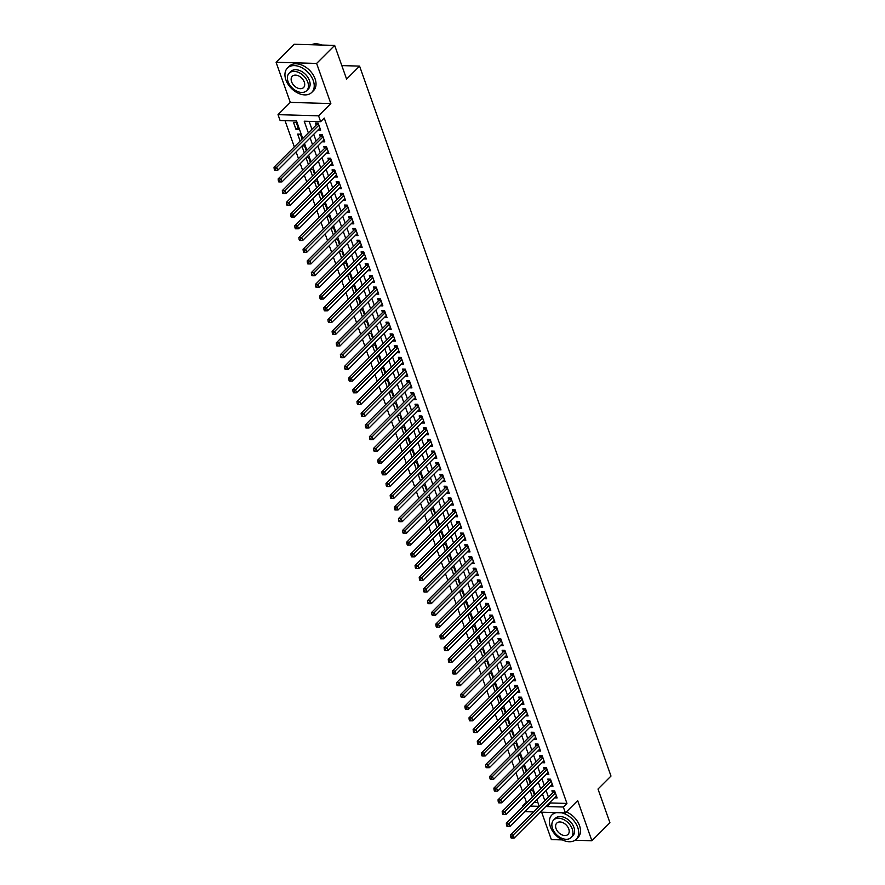<?xml version="1.0" encoding="UTF-8"?>
<svg xmlns="http://www.w3.org/2000/svg" width="885" height="885" viewBox="0 0 885 885"><rect width="100%" height="100%" fill="white"/><g stroke="black" fill="none" stroke-linecap="round" stroke-linejoin="round"><path stroke-width="1.33" d="M302.736 138.491L296.53 120.98L280.102 120.515L278.023 114.652L318.567 115.813L320.635 121.676L304.208 121.201L308.345 132.894M290.302 102.394L330.835 103.556L316.62 63.432L334.663 45.412L294.13 44.25L276.087 62.271L290.302 102.394L278.023 114.652M541.653 812.198L551.355 839.588L562.318 839.909M533.5 811.965L524.816 811.567M523.046 806.556L522.792 805.859L523.71 805.892M524.274 796.246L526.409 802.264L522.792 805.859M285.036 120.659L294.329 146.888M296.099 151.899L298.477 158.603M300.247 163.614L302.626 170.318M304.396 175.33L306.774 182.033M308.544 187.045L310.923 193.749M312.693 198.76L315.071 205.464M316.841 210.475L319.219 217.179M320.99 222.19L323.368 228.894M325.138 233.905L327.516 240.609M329.286 245.621L331.665 252.325M333.435 257.336L335.813 264.04M337.583 269.051L339.962 275.755M341.732 280.766L344.11 287.481M345.88 292.481L348.259 299.196M350.029 304.197L352.407 310.912M354.177 315.912L356.555 322.627M358.325 327.627L360.704 334.342M362.474 339.342L364.852 346.057M366.622 351.057L369.001 357.772M370.782 362.773L373.149 369.488M374.93 374.488L377.298 381.203M379.079 386.203L381.446 392.918M383.227 397.918L385.594 404.633M387.376 409.633L389.743 416.348M391.524 421.349L393.891 428.063M395.672 433.064L398.04 439.779M399.821 444.779L402.188 451.494M403.969 456.494L406.337 463.209M408.118 468.209L410.485 474.924M412.266 479.924L414.634 486.639M416.415 491.64L418.782 498.355M420.563 503.366L422.93 510.07M424.712 515.081L427.079 521.785M428.86 526.796L431.227 533.5M433.008 538.511L435.376 545.215M437.157 550.227L439.535 556.93M441.305 561.942L443.684 568.646M445.454 573.657L447.832 580.361M449.602 585.372L451.981 592.076M453.751 597.087L456.129 603.791M457.899 608.803L460.277 615.506M462.047 620.518L464.426 627.222M466.196 632.233L468.574 638.937M470.344 643.948L472.723 650.652M474.493 655.663L476.871 662.367M478.641 667.378L481.02 674.082M482.79 679.094L485.168 685.798M486.938 690.809L489.316 697.513M491.087 702.524L493.465 709.228M495.235 714.239L497.613 720.943M499.383 725.954L501.762 732.658M503.532 737.67L505.91 744.373M507.68 749.385L510.059 756.089M511.829 761.1L514.207 767.804M515.977 772.815L518.356 779.519M520.126 784.53L522.504 791.234M316.62 63.432L276.087 62.271M574.996 840.263L591.888 840.75L577.673 800.626L565.404 812.884L540.104 812.153M334.663 45.412L346.599 79.097L359.587 66.109L610.993 776.068L598.006 789.044L609.931 822.729L591.888 840.75M317.958 130.062L320.658 130.139L318.169 123.115L315.436 123.037L316.155 125.084M322.107 141.777L324.806 141.854L322.317 134.83L319.585 134.752L320.304 136.799M326.255 153.492L328.954 153.57L326.465 146.545L323.733 146.468L324.452 148.514M330.404 165.207L333.103 165.285L330.614 158.26L327.881 158.183L328.601 160.229M334.552 176.923L337.251 177L334.762 169.975L332.03 169.898L332.749 171.944M338.701 188.638L341.4 188.715L338.911 181.691L336.178 181.613L336.897 183.66M342.849 200.353L345.548 200.43L343.059 193.406L340.327 193.328L341.046 195.375M346.997 212.068L349.697 212.146L347.208 205.121L344.475 205.043L345.194 207.09M351.146 223.783L353.845 223.861L351.356 216.836L348.624 216.759L349.343 218.805M355.294 235.51L357.994 235.576L355.505 228.551L352.772 228.474L353.491 230.52M359.443 247.225L362.142 247.302L359.653 240.266L356.92 240.189L357.64 242.236M363.591 258.94L366.29 259.017L363.801 251.982L361.069 251.904L361.788 253.951M367.74 270.655L370.439 270.733L367.95 263.697L365.217 263.619L365.936 265.666M371.888 282.37L374.587 282.448L372.098 275.412L369.366 275.335L370.085 277.381M376.036 294.085L378.736 294.163L376.247 287.127L373.514 287.05L374.233 289.096M380.185 305.801L382.884 305.878L380.395 298.842L377.663 298.765L378.382 300.812M384.333 317.516L387.033 317.593L384.544 310.558L381.811 310.48L382.53 312.527M388.482 329.231L391.181 329.308L388.692 322.273L385.96 322.195L386.679 324.242M392.63 340.946L395.329 341.024L392.84 333.988L390.108 333.91L390.827 335.957M396.779 352.661L399.478 352.739L396.989 345.703L394.256 345.626L394.987 347.683M400.927 364.377L403.626 364.454L401.137 357.418L398.405 357.341L399.135 359.398M405.076 376.092L407.786 376.169L405.286 369.133L402.553 369.056L403.283 371.114M409.224 387.807L411.934 387.884L409.445 380.849L406.702 380.771L407.432 382.829M413.372 399.522L416.083 399.6L413.594 392.564L410.85 392.486L411.58 394.544M417.521 411.237L420.231 411.315L417.742 404.279L414.999 404.202L415.729 406.259M421.669 422.953L424.38 423.03L421.891 415.994L419.147 415.917L419.877 417.974M425.818 434.668L428.528 434.745L426.039 427.709L423.295 427.632L424.026 429.69M429.966 446.383L432.676 446.46L430.187 439.425L427.444 439.347L428.174 441.405M434.115 458.098L436.825 458.176L434.336 451.14L431.592 451.062L432.322 453.12M438.263 469.813L440.973 469.891L438.484 462.855L435.741 462.778L436.471 464.835M442.423 481.528L445.122 481.606L442.633 474.57L439.889 474.493L440.619 476.55M446.571 493.244L449.27 493.321L446.781 486.285L444.038 486.208L444.768 488.266M450.719 504.959L453.419 505.036L450.93 498.001L448.186 497.923L448.916 499.981M454.868 516.674L457.567 516.751L455.078 509.727L452.335 509.638L453.065 511.696M459.016 528.389L461.716 528.467L459.226 521.442L456.483 521.353L457.213 523.411M463.165 540.104L465.864 540.182L463.375 533.157L460.631 533.069L461.362 535.126M467.313 551.82L470.012 551.897L467.523 544.872L464.78 544.784L465.51 546.841M471.462 563.535L474.161 563.612L471.672 556.588L468.928 556.499L469.658 558.557M475.61 575.25L478.309 575.327L475.82 568.303L473.077 568.225L473.807 570.272M479.758 586.965L482.458 587.043L479.969 580.018L477.225 579.941L477.955 581.987M483.907 598.68L486.606 598.758L484.117 591.733L481.374 591.656L482.104 593.702M488.055 610.396L490.755 610.473L488.266 603.448L485.522 603.371L486.252 605.417M492.204 622.111L494.903 622.188L492.414 615.163L489.67 615.086L490.401 617.133M496.352 633.826L499.051 633.903L496.562 626.879L493.819 626.801L494.549 628.848M500.501 645.541L503.2 645.619L500.711 638.594L497.967 638.516L498.697 640.563M504.649 657.256L507.348 657.334L504.859 650.309L502.116 650.232L502.846 652.278M508.798 668.971L511.497 669.049L509.008 662.024L506.264 661.947L506.994 663.993M512.946 680.687L515.645 680.764L513.156 673.739L510.413 673.662L511.143 675.709M517.094 692.402L519.794 692.479L517.305 685.455L514.561 685.377L515.291 687.424M521.243 704.117L523.942 704.194L521.453 697.17L518.71 697.092L519.44 699.139M525.391 715.832L528.091 715.91L525.601 708.885L522.858 708.808L523.588 710.854M529.54 727.547L532.239 727.625L529.75 720.6L527.006 720.523L527.737 722.569M533.688 739.263L536.387 739.34L533.898 732.315L531.155 732.238L531.885 734.284M537.837 750.978L540.536 751.055L538.047 744.031L535.303 743.953L536.033 746M541.985 762.693L544.684 762.77L542.195 755.746L539.452 755.668L540.182 757.715M546.134 774.408L548.833 774.486L546.344 767.461L543.611 767.383L544.33 769.43M550.282 786.123L552.981 786.201L550.492 779.176L547.76 779.099L548.479 781.145M530.082 790.449L532.46 797.153M525.933 778.723L528.312 785.438M521.785 767.007L524.163 773.722M517.636 755.292L520.015 762.007M513.488 743.577L515.866 750.292M509.34 731.862L511.718 738.577M505.191 720.147L507.57 726.862M501.043 708.431L503.421 715.146M496.894 696.716L499.273 703.431M492.746 685.001L495.124 691.716M488.597 673.286L490.976 680.001M484.449 661.571L486.827 668.286M480.301 649.856L482.679 656.57M476.152 638.14L478.531 644.855M472.004 626.425L474.382 633.14M467.855 614.71L470.234 621.425M463.707 602.995L466.085 609.71M459.558 591.28L461.937 597.994M455.41 579.564L457.788 586.279M451.262 567.849L453.64 574.564M447.113 556.134L449.491 562.849M442.965 544.419L445.343 551.123M438.816 532.704L441.184 539.408M434.668 520.988L437.035 527.692M430.519 509.273L432.887 515.977M426.371 497.558L428.738 504.262M422.222 485.843L424.59 492.547M418.074 474.128L420.441 480.832M413.926 462.412L416.293 469.116M409.777 450.697L412.144 457.401M405.629 438.982L407.996 445.686M401.48 427.267L403.848 433.971M397.332 415.552L399.699 422.256M393.183 403.837L395.551 410.54M389.035 392.121L391.402 398.825M384.887 380.406L387.254 387.11M380.738 368.691L383.105 375.395M376.59 356.976L378.957 363.68M372.43 345.261L374.809 351.964M368.282 333.545L370.66 340.249M364.133 321.83L366.512 328.534M359.985 310.115L362.363 316.819M355.836 298.4L358.215 305.104M351.688 286.685L354.066 293.389M347.54 274.969L349.918 281.673M343.391 263.254L345.769 269.958M339.243 251.539L341.621 258.243M335.094 239.824L337.473 246.528M330.946 228.109L333.324 234.813M326.797 216.394L329.176 223.097M322.649 204.678L325.027 211.382M318.5 192.963L320.879 199.667M314.352 181.248L316.73 187.952M310.204 169.533L312.582 176.237M306.055 157.818L308.434 164.522M301.907 146.102L304.285 152.806M302.139 139.089L300.402 134.199L297.67 134.122L300.137 141.091M526.409 802.264L527.316 802.286M533.92 802.474L537.903 802.584M534.463 795.15L532.726 790.261L530.336 790.194M530.314 783.435L528.577 778.546L526.188 778.479M526.166 771.72L524.429 766.83L522.039 766.764M522.017 760.005L520.28 755.115L517.891 755.049M517.869 748.29L516.132 743.4L513.742 743.334M513.72 736.574L511.984 731.685L509.594 731.618M509.572 724.859L507.835 719.97L505.446 719.903M505.423 713.144L503.687 708.254L501.297 708.188M501.275 701.429L499.538 696.539L497.149 696.473M497.127 689.714L495.39 684.824L493 684.758M492.978 677.998L491.241 673.109L488.841 673.042M488.83 666.283L487.093 661.394L484.692 661.327M484.681 654.568L482.945 649.678L480.544 649.612M480.533 642.853L478.796 637.963L476.395 637.897M476.384 631.138L474.648 626.248L472.247 626.182M472.236 619.423L470.499 614.533L468.099 614.467M468.088 607.707L466.351 602.818L463.95 602.751M463.939 595.992L462.202 591.103L459.802 591.036M459.791 584.277L458.054 579.387L455.653 579.321M455.642 572.562L453.905 567.672L451.505 567.606M451.494 560.847L449.757 555.957L447.356 555.891M447.345 549.131L445.609 544.242L443.208 544.175M443.197 537.416L441.46 532.527L439.06 532.46M439.048 525.701L437.312 520.811L434.911 520.745M434.889 513.986L433.163 509.096L430.763 509.03M430.741 502.271L429.015 497.381L426.614 497.315M426.592 490.555L424.866 485.666L422.466 485.599M422.444 478.84L420.718 473.951L418.317 473.884M418.295 467.125L416.57 462.235L414.169 462.169M414.147 455.41L412.421 450.52L410.02 450.454M409.998 443.684L408.273 438.805L405.872 438.739M405.85 431.969L404.124 427.09L401.724 427.012M401.702 420.253L399.976 415.375L397.575 415.297M397.553 408.538L395.827 403.66L393.427 403.582M393.405 396.823L391.679 391.944L389.278 391.867M389.256 385.108L387.53 380.229L385.13 380.152M385.108 373.393L383.382 368.514L380.981 368.437M380.959 361.677L379.234 356.799L376.833 356.721M376.811 349.962L375.085 345.084L372.685 345.006M372.662 338.247L370.937 333.368L368.536 333.291M368.514 326.532L366.788 321.653L364.388 321.576M364.366 314.817L362.64 309.938L360.239 309.861M360.217 303.101L358.491 298.223L356.091 298.145M356.069 291.386L354.343 286.497L351.942 286.43M351.92 279.671L350.195 274.781L347.794 274.715M347.772 267.956L346.046 263.066L343.645 263M343.623 256.241L341.898 251.351L339.497 251.285M339.475 244.525L337.749 239.636L335.349 239.57M335.327 232.81L333.601 227.921L331.2 227.854M331.178 221.095L329.452 216.206L327.052 216.139M327.03 209.38L325.304 204.49L322.903 204.424M322.881 197.665L321.155 192.775L318.755 192.709M318.733 185.95L317.007 181.06L314.606 180.994M314.584 174.234L312.859 169.345L310.458 169.278M310.436 162.519L308.71 157.63L306.31 157.563M306.287 150.804L304.551 145.914L302.161 145.848M298.743 129.52L296.254 122.484L293.521 122.407L296.01 129.442L298.743 129.52M550.193 802.075L550.503 802.949L566.942 803.414L324.242 118.07L320.635 121.676M309.142 121.345L311.951 129.287M313.721 134.299L316.1 141.003M317.87 146.014L320.248 152.718M322.018 157.729L324.397 164.433M326.167 169.444L328.545 176.148M330.315 181.159L332.694 187.863M334.464 192.875L336.842 199.579M338.612 204.59L340.99 211.294M342.76 216.305L345.139 223.009M346.909 228.02L349.287 234.724M351.057 239.735L353.436 246.439M355.206 251.451L357.584 258.154M359.354 263.166L361.733 269.87M363.514 274.881L365.881 281.585M367.662 286.596L370.03 293.3M371.811 298.311L374.178 305.015M375.959 310.027L378.326 316.73M380.108 321.742L382.475 328.446M384.256 333.457L386.623 340.161M388.404 345.172L390.772 351.876M392.553 356.887L394.92 363.591M396.701 368.602L399.069 375.306M400.85 380.318L403.217 387.022M404.998 392.033L407.365 398.737M409.147 403.748L411.514 410.452M413.295 415.463L415.662 422.167M417.443 427.178L419.811 433.882M421.592 438.894L423.959 445.597M425.74 450.609L428.108 457.313M429.889 462.324L432.267 469.028M434.037 474.039L436.416 480.743M438.186 485.754L440.564 492.458M442.334 497.47L444.712 504.173M446.483 509.185L448.861 515.9M450.631 520.9L453.009 527.615M454.779 532.615L457.158 539.33M458.928 544.33L461.306 551.045M463.076 556.045L465.455 562.76M467.225 567.761L469.603 574.476M471.373 579.476L473.752 586.191M475.522 591.191L477.9 597.906M479.67 602.906L482.048 609.621M483.818 614.621L486.197 621.336M487.967 626.337L490.345 633.052M492.115 638.052L494.494 644.767M496.264 649.767L498.642 656.482M500.412 661.482L502.791 668.197M504.561 673.197L506.939 679.912M508.709 684.913L511.087 691.628M512.857 696.628L515.236 703.343M517.006 708.343L519.384 715.058M521.154 720.058L523.533 726.773M525.303 731.773L527.681 738.488M529.451 743.5L531.83 750.203M533.6 755.215L535.978 761.919M537.748 766.93L540.127 773.634M541.897 778.645L544.275 785.349M546.045 790.36L548.423 797.064M554.43 797.839L557.13 797.916L554.641 790.891L551.908 790.814L552.627 792.86M359.587 66.109L341.82 65.601M330.835 103.556L318.567 115.813M566.942 803.414L563.336 807.02L565.404 812.884M539.208 806.268L536.83 799.564M535.06 794.553L532.681 787.849M530.912 782.838L528.533 776.134M526.763 771.123L524.385 764.419M522.615 759.407L520.236 752.704M518.466 747.692L516.088 740.988M514.318 735.977L511.939 729.273M510.169 724.262L507.791 717.558M506.021 712.547L503.642 705.843M501.872 700.832L499.494 694.128M497.724 689.116L495.346 682.412M493.576 677.401L491.197 670.697M489.427 665.686L487.049 658.982M485.279 653.971L482.9 647.267M481.13 642.256L478.752 635.552M476.982 630.54L474.603 623.836M472.833 618.825L470.455 612.121M468.685 607.11L466.306 600.406M464.536 595.395L462.158 588.68M460.388 583.68L458.01 576.965M456.24 571.964L453.861 565.249M452.091 560.249L449.713 553.534M447.932 548.534L445.564 541.819M443.783 536.819L441.416 530.104M439.635 525.104L437.267 518.389M435.486 513.388L433.119 506.674M431.338 501.673L428.971 494.958M427.19 489.958L424.822 483.243M423.041 478.243L420.674 471.528M418.893 466.528L416.525 459.813M414.744 454.813L412.377 448.098M410.596 443.097L408.228 436.382M406.447 431.382L404.08 424.667M402.299 419.667L399.931 412.952M398.15 407.952L395.783 401.237M394.002 396.237L391.635 389.522M389.854 384.521L387.486 377.806M385.705 372.795L383.338 366.091M381.557 361.08L379.178 354.376M377.408 349.365L375.03 342.661M373.26 337.65L370.881 330.946M369.111 325.934L366.733 319.231M364.963 314.219L362.584 307.515M360.815 302.504L358.436 295.8M356.666 290.789L354.288 284.085M352.518 279.074L350.139 272.37M348.369 267.358L345.991 260.655M344.221 255.643L341.842 248.939M340.072 243.928L337.694 237.224M335.924 232.213L333.545 225.509M331.775 220.498L329.397 213.794M327.627 208.783L325.249 202.079M323.479 197.067L321.1 190.364M319.33 185.352L316.952 178.648M315.182 173.637L312.803 166.933M311.033 161.922L308.655 155.218M306.885 150.207L304.506 143.503M530.303 806.08L539.142 806.335M546.587 805.671L546.897 806.556L563.336 807.02M310.115 137.894L312.493 144.609M314.263 149.609L316.642 156.324M318.412 161.335L320.79 168.039M322.56 173.051L324.939 179.755M326.709 184.766L329.087 191.47M330.857 196.481L333.236 203.185M335.006 208.196L337.384 214.9M339.154 219.911L341.533 226.615M343.303 231.627L345.681 238.331M347.451 243.342L349.829 250.046M351.599 255.057L353.978 261.761M355.748 266.772L358.126 273.476M359.896 278.487L362.275 285.191M364.045 290.203L366.423 296.906M368.193 301.918L370.572 308.622M372.342 313.633L374.72 320.337M376.49 325.348L378.868 332.052M380.638 337.063L383.017 343.767M384.787 348.778L387.165 355.482M388.935 360.494L391.314 367.198M393.084 372.209L395.462 378.913M397.232 383.924L399.611 390.628M401.381 395.639L403.759 402.343M405.529 407.354L407.908 414.058M409.689 419.07L412.056 425.773M413.837 430.785L416.204 437.489M417.985 442.5L420.353 449.204M422.134 454.215L424.501 460.919M426.282 465.93L428.65 472.634M430.431 477.646L432.798 484.349M434.579 489.361L436.947 496.065M438.728 501.076L441.095 507.78M442.876 512.791L445.243 519.495M447.025 524.506L449.392 531.21M451.173 536.221L453.54 542.925M455.321 547.937L457.689 554.641M459.47 559.652L461.837 566.356M463.618 571.367L465.986 578.071M467.767 583.082L470.134 589.786M471.915 594.797L474.283 601.501M476.064 606.513L478.431 613.228M480.212 618.228L482.59 624.943M484.36 629.943L486.739 636.658M488.509 641.658L490.887 648.373M492.657 653.373L495.036 660.088M496.806 665.089L499.184 671.803M500.954 676.804L503.333 683.519M505.103 688.519L507.481 695.234M509.251 700.234L511.63 706.949M513.4 711.949L515.778 718.664M517.548 723.664L519.926 730.379M521.696 735.38L524.075 742.095M525.845 747.095L528.223 753.81M529.993 758.81L532.372 765.525M534.142 770.525L536.52 777.24M538.29 782.24L540.669 788.955M542.439 793.956L544.817 800.671M550.503 802.949L546.897 806.556M298.013 127.44L296.01 129.442M555.16 792.341L553.202 792.285L510.479 834.964L513.212 835.042L555.371 792.938M511.773 836.834L510.667 836.812L511.087 837.973L512.183 838.006L511.773 836.834L513.212 835.042L514.251 837.973L556.411 795.869M553.202 792.285A1.372 0.83 91.6 0 0 553.446 791.931L553.944 790.869M510.479 834.964L510.667 836.812M512.183 838.006L514.251 837.973M556.499 812.629A17.202 11.538 -135 0 0 551.908 814.93A17.202 11.538 -135 0 0 550.359 826.712A17.202 11.538 -135 0 0 562.384 839.931A17.202 11.538 -135 0 0 576.212 839.268A17.202 11.538 -135 0 0 577.75 827.497A17.202 11.538 -135 0 0 561.422 812.762M576.212 839.268L578.016 837.464A17.202 11.538 -135 0 0 579.553 825.694A17.202 11.538 -135 0 0 566.356 811.932M553.645 819.997L555.304 818.337A12.379 8.308 45 0 1 565.272 817.862A12.379 8.308 45 0 1 573.922 827.386A12.379 8.308 45 0 1 572.816 835.86L571.146 837.52A12.379 8.308 -135 0 0 572.263 829.046A12.379 8.308 -135 0 0 563.601 819.521A12.379 8.308 -135 0 0 553.645 819.997A12.379 8.308 -135 0 0 552.539 828.482A12.379 8.308 -135 0 0 561.19 837.995A12.379 8.308 -135 0 0 571.146 837.52M568.756 828.946A7.976 5.354 -135 0 0 563.181 822.807A7.976 5.354 -135 0 0 556.765 823.116A7.976 5.354 -135 0 0 556.045 828.581A7.976 5.354 -135 0 0 561.621 834.71A7.976 5.354 -135 0 0 568.037 834.411A7.976 5.354 -135 0 0 568.756 828.946M554.342 812.563A17.202 11.538 -135 0 0 553.711 813.127L551.908 814.93M285.888 79.86A17.202 11.538 -135 0 0 297.902 93.08A17.202 11.538 -135 0 0 311.741 92.416A17.202 11.538 -135 0 0 313.279 80.635A17.202 11.538 -135 0 0 301.265 67.415A17.202 11.538 -135 0 0 287.426 68.079A17.202 11.538 -135 0 0 285.888 79.86M311.741 92.416L313.544 90.613A17.202 11.538 -135 0 0 315.082 78.842A17.202 11.538 -135 0 0 303.068 65.612A17.202 11.538 -135 0 0 289.229 66.275L287.426 68.079M289.174 73.145L290.833 71.486A12.379 8.308 45 0 1 300.789 71.01A12.379 8.308 45 0 1 309.44 80.535A12.379 8.308 45 0 1 308.334 89.009L306.675 90.668A12.379 8.308 -135 0 0 307.781 82.183A12.379 8.308 -135 0 0 299.13 72.67A12.379 8.308 -135 0 0 289.174 73.145A12.379 8.308 -135 0 0 288.067 81.619A12.379 8.308 -135 0 0 296.718 91.144A12.379 8.308 -135 0 0 306.675 90.668M304.274 82.084A7.976 5.354 -135 0 0 298.699 75.955A7.976 5.354 -135 0 0 292.282 76.265A7.976 5.354 -135 0 0 291.574 81.719A7.976 5.354 -135 0 0 297.15 87.858A7.976 5.354 -135 0 0 303.566 87.549A7.976 5.354 -135 0 0 304.274 82.084M321.697 45.035A17.202 11.538 -135 0 0 311.454 44.748M551.012 780.625L549.054 780.57L506.331 823.249L509.063 823.327L551.222 781.223M507.625 825.119L506.519 825.097L506.939 826.258L508.034 826.291L507.625 825.119L509.063 823.327L510.103 826.258L552.251 784.154M549.054 780.57A1.372 0.83 91.6 0 0 549.297 780.216L549.795 779.154M506.331 823.249L506.519 825.097M508.034 826.291L510.103 826.258M546.864 768.91L544.906 768.855L502.182 811.534L504.915 811.611L547.074 769.508M503.465 813.403L502.37 813.381L502.791 814.543L503.886 814.576L503.465 813.403L504.915 811.611L505.954 814.543L548.103 772.439M544.906 768.855A1.372 0.83 91.6 0 0 545.149 768.501L545.647 767.439M502.182 811.534L502.37 813.381M503.886 814.576L505.954 814.543M542.715 757.195L540.757 757.14L498.034 799.819L500.766 799.896L542.925 757.792M499.317 801.688L498.222 801.666L498.642 802.828L499.737 802.861L499.317 801.688L500.766 799.896L501.806 802.828L543.954 760.724M540.757 757.14A1.372 0.83 91.6 0 0 541 756.786L541.498 755.724M498.034 799.819L498.222 801.666M499.737 802.861L501.806 802.828M538.567 745.48L536.609 745.424L493.885 788.104L496.618 788.181L538.777 746.077M495.169 789.973L494.073 789.94L494.494 791.113L495.589 791.146L495.169 789.973L496.618 788.181L497.658 791.113L539.806 749.009M536.609 745.424A1.372 0.83 91.6 0 0 536.852 745.07L537.35 744.008M493.885 788.104L494.073 789.94M495.589 791.146L497.658 791.113M534.407 733.765L532.46 733.709L489.737 776.388L492.469 776.466L534.628 734.362M491.02 778.258L489.925 778.225L490.345 779.397L491.44 779.431L491.02 778.258L492.469 776.466L493.509 779.397L535.657 737.293M532.46 733.709A1.372 0.83 91.6 0 0 532.704 733.355L533.201 732.293M489.737 776.388L489.925 778.225M491.44 779.431L493.509 779.397M530.259 722.049L528.312 721.994L485.588 764.673L488.321 764.751L530.48 722.647M486.872 766.543L485.776 766.51L486.197 767.682L487.292 767.715L486.872 766.543L488.321 764.751L489.361 767.682L531.509 725.578M528.312 721.994A1.372 0.83 91.6 0 0 528.555 721.64L529.053 720.578M485.588 764.673L485.776 766.51M487.292 767.715L489.361 767.682M526.11 710.334L524.163 710.279L481.44 752.958L484.172 753.035L526.332 710.932M482.723 754.828L481.628 754.794L482.048 755.967L483.144 756L482.723 754.828L484.172 753.035L485.212 755.967L527.36 713.863M524.163 710.279A1.372 0.83 91.6 0 0 524.407 709.925L524.905 708.863M481.44 752.958L481.628 754.794M483.144 756L485.212 755.967M521.962 698.619L520.015 698.564L477.292 741.243L480.024 741.32L522.183 699.216M478.575 743.112L477.48 743.079L477.9 744.252L478.995 744.285L478.575 743.112L480.024 741.32L481.064 744.252L523.212 702.148M520.015 698.564A1.372 0.83 91.6 0 0 520.258 698.21L520.756 697.148M477.292 741.243L477.48 743.079M478.995 744.285L481.064 744.252M517.813 686.904L515.866 686.848L473.143 729.528L475.876 729.605L518.035 687.501M474.426 731.397L473.331 731.364L473.752 732.537L474.847 732.57L474.426 731.397L475.876 729.605L476.915 732.537L519.064 690.433M515.866 686.848A1.372 0.83 91.6 0 0 516.11 686.494L516.597 685.433M473.143 729.528L473.331 731.364M474.847 732.57L476.915 732.537M513.665 675.189L511.718 675.133L468.995 717.812L471.727 717.89L513.886 675.786M470.278 719.682L469.183 719.649L469.603 720.821L470.698 720.855L470.278 719.682L471.727 717.89L472.767 720.821L514.915 678.718M511.718 675.133A1.372 0.83 91.6 0 0 511.961 674.779L512.448 673.717M468.995 717.812L469.183 719.649M470.698 720.855L472.767 720.821M509.517 663.473L507.57 663.418L464.846 706.097L467.579 706.175L509.738 664.071M466.13 707.967L465.034 707.934L465.455 709.106L466.55 709.139L466.13 707.967L467.579 706.175L468.619 709.106L510.767 667.002M507.57 663.418A1.372 0.83 91.6 0 0 507.813 663.064L508.3 662.002M464.846 706.097L465.034 707.934M466.55 709.139L468.619 709.106M505.368 651.758L503.421 651.703L460.698 694.382L463.43 694.459L505.589 652.356M461.981 696.252L460.886 696.218L461.306 697.391L462.401 697.424L461.981 696.252L463.43 694.459L464.47 697.391L506.618 655.287M503.421 651.703A1.372 0.83 91.6 0 0 503.665 651.349L504.151 650.287M460.698 694.382L460.886 696.218M462.401 697.424L464.47 697.391M501.22 640.043L499.273 639.988L456.549 682.667L459.282 682.744L501.441 640.64M457.833 684.536L456.737 684.503L457.158 685.676L458.253 685.709L457.833 684.536L459.282 682.744L460.322 685.676L502.47 643.572M499.273 639.988A1.372 0.83 91.6 0 0 499.516 639.634L500.003 638.572M456.549 682.667L456.737 684.503M458.253 685.709L460.322 685.676M497.071 628.328L495.124 628.273L452.401 670.952L455.133 671.029L497.293 628.925M453.684 672.821L452.589 672.788L453.009 673.961L454.105 673.994L453.684 672.821L455.133 671.029L456.173 673.961L498.321 631.857M495.124 628.273A1.372 0.83 91.6 0 0 495.368 627.919L495.854 626.857M452.401 670.952L452.589 672.788M454.105 673.994L456.173 673.961M492.923 616.613L490.976 616.557L448.252 659.236L450.985 659.314L493.133 617.21M449.536 661.106L448.441 661.073L448.861 662.245L449.956 662.279L449.536 661.106L450.985 659.314L452.025 662.245L494.173 620.142M490.976 616.557A1.372 0.83 91.6 0 0 491.219 616.203L491.706 615.141M448.252 659.236L448.441 661.073M449.956 662.279L452.025 662.245M488.774 604.897L486.827 604.842L444.104 647.521L446.837 647.599L488.985 605.495M445.387 649.391L444.292 649.358L444.712 650.53L445.808 650.563L445.387 649.391L446.837 647.599L447.876 650.53L490.024 608.426M486.827 604.842A1.372 0.83 91.6 0 0 487.071 604.488L487.558 603.426M444.104 647.521L444.292 649.358M445.808 650.563L447.876 650.53M484.626 593.182L482.679 593.127L439.956 635.806L442.688 635.884L484.836 593.78M441.239 637.676L440.144 637.642L440.564 638.815L441.659 638.848L441.239 637.676L442.688 635.884L443.728 638.815L485.876 596.711M482.679 593.127A1.372 0.83 91.6 0 0 482.922 592.773L483.409 591.711M439.956 635.806L440.144 637.642M441.659 638.848L443.728 638.815M480.478 581.467L478.531 581.412L435.807 624.091L438.54 624.168L480.688 582.064M437.09 625.961L435.995 625.927L436.416 627.1L437.511 627.133L437.09 625.961L438.54 624.168L439.579 627.1L481.728 584.996M478.531 581.412A1.372 0.83 91.6 0 0 478.774 581.058L479.261 579.996M435.807 624.091L435.995 625.927M437.511 627.133L439.579 627.1M476.329 569.752L474.382 569.697L431.659 612.376L434.391 612.453L476.539 570.349M432.942 614.245L431.847 614.212L432.267 615.385L433.362 615.418L432.942 614.245L434.391 612.453L435.431 615.385L477.579 573.281M474.382 569.697A1.372 0.83 91.6 0 0 474.625 569.343L475.112 568.281M431.659 612.376L431.847 614.212M433.362 615.418L435.431 615.385M472.181 558.037L470.234 557.981L427.51 600.661L430.243 600.738L472.391 558.634M428.794 602.53L427.698 602.497L428.119 603.67L429.214 603.703L428.794 602.53L430.243 600.738L431.283 603.67L473.431 561.566M470.234 557.981A1.372 0.83 91.6 0 0 470.477 557.627L470.964 556.565M427.51 600.661L427.698 602.497M429.214 603.703L431.283 603.67M468.032 546.322L466.085 546.266L423.362 588.945L426.094 589.023L468.242 546.919M424.645 590.815L423.55 590.782L423.97 591.954L425.065 591.988L424.645 590.815L426.094 589.023L427.134 591.954L469.282 549.851M466.085 546.266A1.372 0.83 91.6 0 0 466.329 545.912L466.815 544.85M423.362 588.945L423.55 590.782M425.065 591.988L427.134 591.954M463.884 534.606L461.937 534.551L419.213 577.23L421.946 577.308L464.094 535.204M420.497 579.1L419.401 579.067L419.822 580.239L420.917 580.272L420.497 579.1L421.946 577.308L422.986 580.239L465.134 538.135M461.937 534.551A1.372 0.83 91.6 0 0 462.18 534.197L462.667 533.135M419.213 577.23L419.401 579.067M420.917 580.272L422.986 580.239M459.735 522.891L457.788 522.836L415.054 565.515L417.797 565.592L459.946 523.489M416.348 567.385L415.253 567.351L415.673 568.524L416.769 568.557L416.348 567.385L417.797 565.592L418.837 568.524L460.985 526.42M457.788 522.836A1.372 0.83 91.6 0 0 458.032 522.482L458.519 521.42M415.054 565.515L415.253 567.351M416.769 568.557L418.837 568.524M455.587 511.176L453.64 511.121L410.905 553.8L413.649 553.877L455.797 511.773M412.2 555.669L411.105 555.636L411.525 556.809L412.62 556.842L412.2 555.669L413.649 553.877L414.689 556.809L456.837 514.705M453.64 511.121A1.372 0.83 91.6 0 0 453.883 510.767L454.37 509.705M410.905 553.8L411.105 555.636M412.62 556.842L414.689 556.809M451.438 499.461L449.491 499.405L406.757 542.085L409.501 542.162L451.649 500.058M408.051 543.954L406.956 543.921L407.377 545.094L408.472 545.127L408.051 543.954L409.501 542.162L410.54 545.094L452.689 502.99M449.491 499.405A1.372 0.83 91.6 0 0 449.735 499.051L450.222 497.99M406.757 542.085L406.956 543.921M408.472 545.127L410.54 545.094M447.29 487.746L445.343 487.69L402.609 530.369L405.352 530.447L447.5 488.343M403.903 532.239L402.808 532.206L403.228 533.378L404.323 533.412L403.903 532.239L405.352 530.447L406.392 533.378L448.54 491.275M445.343 487.69A1.372 0.83 91.6 0 0 445.586 487.336L446.073 486.274M402.609 530.369L402.808 532.206M404.323 533.412L406.392 533.378M443.142 476.03L441.195 475.975L398.46 518.654L401.204 518.732L443.352 476.628M399.755 520.524L398.659 520.491L399.08 521.663L400.175 521.696L399.755 520.524L401.204 518.732L402.244 521.663L444.392 479.559M441.195 475.975A1.372 0.83 91.6 0 0 441.438 475.621L441.925 474.559M398.46 518.654L398.659 520.491M400.175 521.696L402.244 521.663M438.993 464.315L437.046 464.26L394.312 506.939L397.055 507.016L439.203 464.913M395.606 508.809L394.511 508.775L394.92 509.948L396.026 509.981L395.606 508.809L397.055 507.016L398.095 509.948L440.243 467.844M437.046 464.26A1.372 0.83 91.6 0 0 437.29 463.906L437.776 462.844M394.312 506.939L394.511 508.775M396.026 509.981L398.095 509.948M434.845 452.6L432.898 452.545L390.163 495.224L392.907 495.301L435.055 453.197M391.458 497.093L390.362 497.06L390.772 498.233L391.878 498.266L391.458 497.093L392.907 495.301L393.947 498.233L436.095 456.129M432.898 452.545A1.372 0.83 91.6 0 0 433.141 452.191L433.628 451.129M390.163 495.224L390.362 497.06M391.878 498.266L393.947 498.233M430.696 440.885L428.749 440.83L386.015 483.509L388.758 483.586L430.906 441.482M387.309 485.378L386.214 485.345L386.623 486.518L387.719 486.551L387.309 485.378L388.758 483.586L389.798 486.518L431.946 444.403M428.749 440.83A1.372 0.83 91.6 0 0 428.982 440.476L429.479 439.414M386.015 483.509L386.214 485.345M387.719 486.551L389.798 486.518M426.548 429.17L424.601 429.103L381.866 471.793L384.61 471.871L426.758 429.767M383.161 473.663L382.066 473.63L382.475 474.802L383.57 474.836L383.161 473.663L384.61 471.871L385.65 474.802L427.798 432.688M424.601 429.103A1.372 0.83 91.6 0 0 424.833 428.76L425.331 427.698M381.866 471.793L382.066 473.63M383.57 474.836L385.65 474.802M422.399 417.454L420.452 417.388L377.718 460.078L380.462 460.156L422.61 418.052M379.012 461.948L377.917 461.915L378.326 463.087L379.422 463.12L379.012 461.948L380.462 460.156L381.501 463.087L423.649 420.972M420.452 417.388A1.372 0.83 91.6 0 0 420.685 417.034L421.183 415.983M377.718 460.078L377.917 461.915M379.422 463.12L381.501 463.087M418.251 405.728L416.304 405.673L373.57 448.363L376.313 448.441L418.461 406.337M374.864 450.233L373.769 450.199L374.178 451.372L375.273 451.405L374.864 450.233L376.313 448.441L377.353 451.372L419.501 409.257M416.304 405.673A1.372 0.83 91.6 0 0 416.536 405.319L417.034 404.268M373.57 448.363L373.769 450.199M375.273 451.405L377.353 451.372M414.103 394.013L412.156 393.958L369.421 436.648L372.165 436.725L414.313 394.622M370.715 438.517L369.62 438.484L370.03 439.657L371.125 439.69L370.715 438.517L372.165 436.725L373.204 439.657L415.353 397.542M412.156 393.958A1.372 0.83 91.6 0 0 412.388 393.604L412.886 392.553M369.421 436.648L369.62 438.484M371.125 439.69L373.204 439.657M409.954 382.298L408.007 382.243L365.273 424.933L368.016 425.01L410.164 382.906M366.567 426.802L365.472 426.769L365.881 427.942L366.976 427.975L366.567 426.802L368.016 425.01L369.056 427.942L411.204 385.827M408.007 382.243A1.372 0.83 91.6 0 0 408.239 381.889L408.737 380.827M365.273 424.933L365.472 426.769M366.976 427.975L369.056 427.942M405.806 370.583L403.859 370.527L361.124 413.218L363.868 413.295L406.016 371.191M362.419 415.087L361.323 415.054L361.733 416.227L362.828 416.26L362.419 415.087L363.868 413.295L364.908 416.216L407.056 374.112M403.859 370.527A1.372 0.83 91.6 0 0 404.091 370.173L404.589 369.111M361.124 413.218L361.323 415.054M362.828 416.26L364.908 416.216M401.657 358.867L399.71 358.812L356.976 401.502L359.719 401.58L401.867 359.476M358.27 403.372L357.175 403.339L357.584 404.511L358.679 404.545L358.27 403.372L359.719 401.58L360.759 404.5L402.907 362.396M399.71 358.812A1.372 0.83 91.6 0 0 399.943 358.458L400.44 357.396M356.976 401.502L357.175 403.339M358.679 404.545L360.759 404.5M397.509 347.152L395.562 347.097L352.827 389.787L355.571 389.865L397.719 347.761M354.122 391.657L353.026 391.624L353.436 392.796L354.531 392.829L354.122 391.657L355.571 389.865L356.611 392.785L398.759 350.681M395.562 347.097A1.372 0.83 91.6 0 0 395.794 346.743L396.292 345.681M352.827 389.787L353.026 391.624M354.531 392.829L356.611 392.785M393.36 335.437L391.413 335.382L348.679 378.072L351.422 378.149L393.571 336.046M349.973 379.942L348.878 379.908L349.287 381.081L350.383 381.114L349.973 379.942L351.422 378.149L352.462 381.07L394.61 338.966M391.413 335.382A1.372 0.83 91.6 0 0 391.646 335.028L392.144 333.966M348.679 378.072L348.878 379.908M350.383 381.114L352.462 381.07M389.212 323.722L387.265 323.667L344.53 366.357L347.274 366.434L389.422 324.33M345.825 368.226L344.73 368.193L345.139 369.366L346.234 369.399L345.825 368.226L347.274 366.434L348.314 369.355L390.462 327.251M387.265 323.667A1.372 0.83 91.6 0 0 387.497 323.313L387.995 322.251M344.53 366.357L344.73 368.193M346.234 369.399L348.314 369.355M385.063 312.007L383.116 311.951L340.382 354.642L343.126 354.719L385.274 312.615M341.676 356.511L340.581 356.478L340.99 357.651L342.086 357.684L341.676 356.511L343.126 354.719L344.165 357.64L386.314 315.536M383.116 311.951A1.372 0.83 91.6 0 0 383.349 311.597L383.847 310.535M340.382 354.642L340.581 356.478M342.086 357.684L344.165 357.64M380.915 300.292L378.968 300.236L336.234 342.926L338.977 343.004L381.125 300.9M337.528 344.796L336.433 344.763L336.842 345.935L337.937 345.969L337.528 344.796L338.977 343.004L340.006 345.924L382.165 303.82M378.968 300.236A1.372 0.83 91.6 0 0 379.2 299.882L379.698 298.82M336.234 342.926L336.433 344.763M337.937 345.969L340.006 345.924M376.767 288.576L374.82 288.521L332.085 331.211L334.829 331.289L376.977 289.185M333.38 333.081L332.284 333.048L332.694 334.22L333.789 334.253L333.38 333.081L334.829 331.289L335.858 334.209L378.017 292.105M374.82 288.521A1.372 0.83 91.6 0 0 375.052 288.167L375.55 287.105M332.085 331.211L332.284 333.048M333.789 334.253L335.858 334.209M372.618 276.861L370.671 276.806L327.937 319.496L330.68 319.573L372.828 277.459M329.231 321.366L328.136 321.332L328.545 322.505L329.64 322.538L329.231 321.366L330.68 319.573L331.709 322.494L373.868 280.39M370.671 276.806A1.372 0.83 91.6 0 0 370.903 276.452L371.401 275.39M327.937 319.496L328.136 321.332M329.64 322.538L331.709 322.494M368.47 265.146L366.523 265.091L323.788 307.781L326.532 307.858L368.68 265.743M325.083 309.65L323.987 309.617L324.397 310.79L325.492 310.823L325.083 309.65L326.532 307.858L327.561 310.779L369.72 268.675M366.523 265.091A1.372 0.83 91.6 0 0 366.755 264.737L367.253 263.675M323.788 307.781L323.987 309.617M325.492 310.823L327.561 310.779M364.321 253.431L362.374 253.375L319.64 296.055L322.383 296.143L364.531 254.028M320.934 297.935L319.839 297.902L320.248 299.075L321.344 299.097L320.934 297.935L322.383 296.143L323.412 299.064L365.571 256.96M362.374 253.375A1.372 0.83 91.6 0 0 362.607 253.021L363.104 251.959M319.64 296.055L319.839 297.902M321.344 299.097L323.412 299.064M360.173 241.716L358.226 241.66L315.491 284.339L318.235 284.428L360.383 242.313M316.786 286.22L315.691 286.187L316.1 287.359L317.195 287.382L316.786 286.22L318.235 284.428L319.264 287.348L361.423 245.245M358.226 241.66A1.372 0.83 91.6 0 0 358.458 241.306L358.956 240.244M315.491 284.339L315.691 286.187M317.195 287.382L319.264 287.348M356.024 230L354.077 229.945L311.343 272.624L314.087 272.713L356.235 230.598M312.637 274.505L311.542 274.472L311.951 275.644L313.047 275.666L312.637 274.505L314.087 272.713L315.115 275.633L357.274 233.529M354.077 229.945A1.372 0.83 91.6 0 0 354.31 229.591L354.808 228.529M311.343 272.624L311.542 274.472M313.047 275.666L315.115 275.633M351.876 218.285L349.929 218.23L307.195 260.909L309.938 260.998L352.086 218.883M308.489 262.79L307.394 262.757L307.803 263.929L308.898 263.951L308.489 262.79L309.938 260.998L310.967 263.918L353.126 221.814M349.929 218.23A1.372 0.83 91.6 0 0 350.161 217.876L350.659 216.814M307.195 260.909L307.394 262.757M308.898 263.951L310.967 263.918M347.728 206.57L345.769 206.515L303.046 249.194L305.79 249.282L347.938 207.167M304.34 251.075L303.245 251.041L303.655 252.214L304.75 252.236L304.34 251.075L305.79 249.282L306.818 252.203L348.978 210.099M345.769 206.515A1.372 0.83 91.6 0 0 346.013 206.161L346.511 205.099M303.046 249.194L303.245 251.041M304.75 252.236L306.818 252.203M343.579 194.855L341.621 194.8L298.898 237.479L301.641 237.556L343.789 195.452M300.192 239.359L299.097 239.326L299.506 240.499L300.601 240.521L300.192 239.359L301.641 237.556L302.67 240.488L344.829 198.384M341.621 194.8A1.372 0.83 91.6 0 0 341.864 194.446L342.362 193.384M298.898 237.479L299.097 239.326M300.601 240.521L302.67 240.488M339.431 183.14L337.473 183.084L294.749 225.763L297.493 225.841L339.641 183.737M296.044 227.633L294.948 227.611L295.358 228.784L296.453 228.806L296.044 227.633L297.493 225.841L298.522 228.773L340.681 186.669M337.473 183.084A1.372 0.83 91.6 0 0 337.716 182.73L338.214 181.668M294.749 225.763L294.948 227.611M296.453 228.806L298.522 228.773M335.282 171.424L333.324 171.369L290.601 214.048L293.344 214.126L335.492 172.022M291.895 215.918L290.8 215.896L291.209 217.068L292.304 217.09L291.895 215.918L293.344 214.126L294.373 217.057L336.532 174.953M333.324 171.369A1.372 0.83 91.6 0 0 333.568 171.015L334.065 169.953M290.601 214.048L290.8 215.896M292.304 217.09L294.373 217.057M331.134 159.709L329.176 159.654L286.452 202.333L289.196 202.411L331.344 160.307M287.747 204.203L286.651 204.181L287.061 205.353L288.156 205.375L287.747 204.203L289.196 202.411L290.225 205.342L332.384 163.238M329.176 159.654A1.372 0.83 91.6 0 0 329.419 159.3L329.917 158.238M286.452 202.333L286.651 204.181M288.156 205.375L290.225 205.342M326.985 147.994L325.027 147.939L282.304 190.618L285.047 190.695L327.196 148.591M283.598 192.487L282.503 192.465L282.912 193.638L284.008 193.66L283.598 192.487L285.047 190.695L286.076 193.627L328.235 151.523M325.027 147.939A1.372 0.83 91.6 0 0 325.271 147.585L325.769 146.523M282.304 190.618L282.503 192.465M284.008 193.66L286.076 193.627M322.837 136.279L320.879 136.224L278.155 178.903L280.888 178.98L323.047 136.876M279.45 180.772L278.344 180.75L278.764 181.912L279.859 181.945L279.45 180.772L280.888 178.98L281.928 181.912L324.087 139.808M320.879 136.224A1.372 0.83 91.6 0 0 321.122 135.87L321.62 134.808M278.155 178.903L278.344 180.75M279.859 181.945L281.928 181.912M318.688 124.564L316.73 124.508L274.007 167.188L276.739 167.265L318.899 125.161M275.301 169.057L274.195 169.035L274.615 170.197L275.711 170.23L275.301 169.057L276.739 167.265L277.779 170.197L319.939 128.093M316.73 124.508A1.372 0.83 91.6 0 0 316.974 124.154L317.472 123.092M274.007 167.188L274.195 169.035M275.711 170.23L277.779 170.197M555.028 791.975L553.446 791.931M550.879 780.26L549.297 780.216M546.731 768.545L545.149 768.501M542.582 756.83L541 756.786M538.434 745.115L536.852 745.07M534.286 733.399L532.704 733.355M530.137 721.684L528.555 721.64M525.989 709.969L524.407 709.925M521.84 698.254L520.258 698.21M517.692 686.539L516.11 686.494M513.543 674.824L511.961 674.779M509.395 663.108L507.813 663.064M505.247 651.393L503.665 651.349M501.098 639.678L499.516 639.634M496.95 627.963L495.368 627.919M492.801 616.248L491.219 616.203M488.653 604.532L487.071 604.488M484.504 592.817L482.922 592.773M480.356 581.102L478.774 581.058M476.207 569.387L474.625 569.343M472.059 557.672L470.477 557.627M467.911 545.957L466.329 545.912M463.762 534.241L462.18 534.197M459.614 522.526L458.032 522.482M455.454 510.811L453.883 510.767M451.306 499.096L449.735 499.051M447.157 487.381L445.586 487.336M443.009 475.665L441.438 475.621M438.86 463.95L437.29 463.906M434.712 452.235L433.141 452.191M430.564 440.52L428.982 440.476M426.415 428.805L424.833 428.76M422.267 417.089L420.685 417.034M418.118 405.374L416.536 405.319M413.97 393.659L412.388 393.604M409.821 381.944L408.239 381.889M405.673 370.229L404.091 370.173M401.524 358.502L399.943 358.458M397.376 346.787L395.794 346.743M393.228 335.072L391.646 335.028M389.079 323.357L387.497 323.313M384.931 311.642L383.349 311.597M380.782 299.926L379.2 299.882M376.634 288.211L375.052 288.167M372.485 276.496L370.903 276.452M368.337 264.781L366.755 264.737M364.189 253.066L362.607 253.021M360.04 241.351L358.458 241.306M355.892 229.635L354.31 229.591M351.743 217.92L350.161 217.876M347.595 206.205L346.013 206.161M343.446 194.49L341.864 194.446M339.298 182.775L337.716 182.73M335.149 171.059L333.568 171.015M331.001 159.344L329.419 159.3M326.853 147.629L325.271 147.585M322.704 135.914L321.122 135.87M318.556 124.199L316.974 124.154"/></g></svg>
